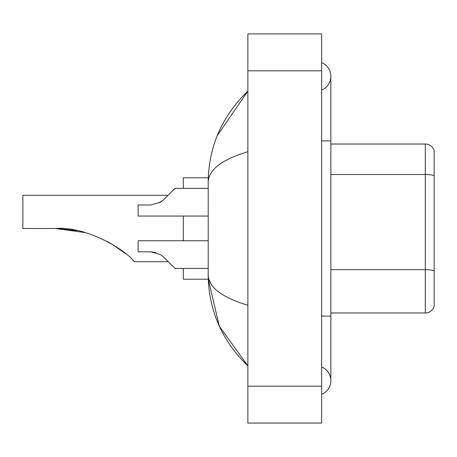 <?xml version="1.0" encoding="UTF-8"?>
<svg xmlns="http://www.w3.org/2000/svg" width="457" height="457" viewBox="0 0 457 457"><rect width="100%" height="100%" fill="white"/><g stroke="black" fill="none" stroke-linecap="round" stroke-linejoin="round"><path stroke-width="0.69" d="M321.642 316.107L330.862 316.107L330.862 76.336A14.755 14.755 0 0 1 321.642 90.018A14.755 14.755 0 0 0 321.642 62.66A14.755 14.755 0 0 1 330.862 76.336A14.755 14.755 0 0 0 321.642 62.66A14.755 14.755 0 0 1 330.862 76.336M321.642 394.34A14.755 14.755 0 0 0 321.642 366.982A14.755 14.755 0 0 1 321.642 394.34A14.755 14.755 0 0 0 330.862 380.664A14.755 14.755 0 0 1 321.642 394.34M247.865 151.724C221.782 159.59 208.563 169.747 208.209 182.206L208.209 274.794C208.506 287.207 221.725 297.37 247.865 305.276M247.865 423.085L321.642 423.085L321.642 33.915L247.865 33.915L247.865 423.085M208.209 182.206C208.609 146.743 221.822 116.369 247.865 91.092L217.189 135.78M183.314 268.43L183.314 279.221L208.289 279.221L219.286 326.127L247.865 365.908C221.822 340.625 208.603 310.257 208.209 274.794M210.98 283.831L208.866 279.221M434.15 150.667A9.22 9.22 0 0 0 425.296 144.029A9.22 9.22 0 0 1 434.15 150.667L434.15 306.333A9.22 9.22 0 0 1 425.296 312.971L330.862 312.971M434.15 175.659A9.22 1.599 180 0 0 425.296 174.511L425.296 144.029L330.862 144.029M434.15 175.791L434.15 270.835A9.22 1.599 180 0 0 425.296 269.681L425.296 174.511L330.862 174.511M168.096 195.299L175.014 188.387L168.096 195.299L175.014 188.387L168.096 195.299L175.014 188.387L168.096 195.299L175.014 188.387L168.096 195.299L170.404 192.997L168.096 195.299L22.85 195.299L22.85 228.5L55.4 228.5C85.75 225.987 123.91 248.802 133.65 260.913L134.438 261.701L168.279 261.701L175.014 268.43L168.279 261.701M183.314 216.052L183.314 240.765M208.289 177.779L183.314 177.779L183.314 188.387M56.965 228.511L76.759 230.579M107.441 241.502L119.637 249.059L125.332 253.401L110.337 243.101M85.173 232.584L55.4 228.5M170.404 263.82L163.817 257.234L175.014 268.43L163.817 257.234L175.014 268.43L163.817 257.234L175.014 268.43L163.817 257.234L175.014 268.43L163.817 257.234L175.014 268.43L208.209 268.43M160.487 254.6L163.817 257.234L175.014 268.43L163.817 257.234L160.487 254.6L163.817 257.234L160.487 254.6L163.817 257.234L160.487 254.6L163.817 257.234L160.487 254.6L163.817 257.234L160.487 254.6L150.776 251.83L138.123 251.83L150.77 251.83L155.82 252.532L150.776 251.83L138.123 251.83L150.77 251.83L155.82 252.532L150.776 251.83L138.123 251.83L138.123 240.765L208.209 240.765M155.82 252.532L150.776 251.83M170.404 192.997L163.817 199.583L175.014 188.387L163.817 199.583L175.014 188.387L163.817 199.583L175.014 188.387L163.817 199.583L175.014 188.387L163.817 199.583L175.014 188.387L208.209 188.387M159.304 202.891L163.817 199.583L175.014 188.387L163.817 199.583L160.487 202.217L163.817 199.583L160.487 202.217L163.817 199.583L160.487 202.217L150.776 204.982L138.123 204.982L138.123 216.052L208.209 216.052M321.642 140.893L330.862 140.893M247.865 386.194L321.642 386.194M247.865 70.806L321.642 70.806M425.296 312.971L425.296 269.681L330.862 269.681M330.862 316.107L330.862 380.664M247.865 91.092L244.655 94.188M247.865 365.908L244.655 362.812"/></g></svg>
